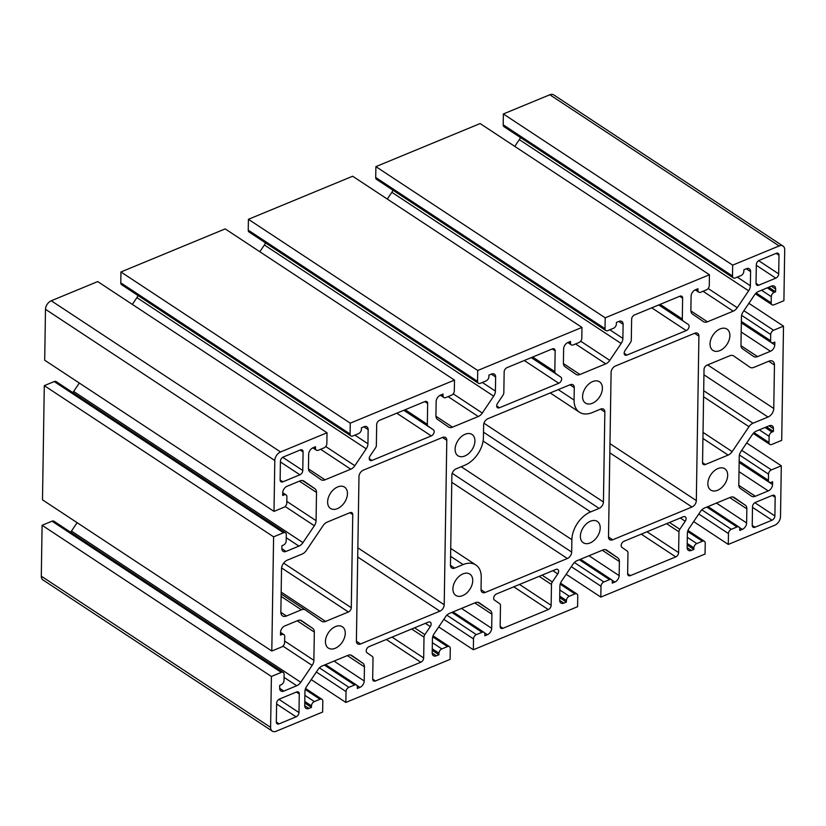 <?xml version="1.0" encoding="UTF-8"?>
<svg xmlns="http://www.w3.org/2000/svg" width="826" height="826" viewBox="0 0 826 826"><rect width="100%" height="100%" fill="white"/><g stroke="black" fill="none" stroke-linecap="round" stroke-linejoin="round"><path stroke-width="1.24" d="M679.819 529.27A3.645 2.395 123.4 0 0 678.951 531.81L678.621 552.615A3.645 2.395 -56.6 0 1 675.74 556.889L630.424 575.619A3.645 2.395 -56.6 0 1 628.462 575.557A3.645 2.395 -56.6 0 1 627.636 573.688L627.966 552.873A3.645 2.395 123.4 0 0 627.171 551.025L621.937 547.39A3.645 2.395 -56.6 0 1 621.379 544.262A3.645 2.395 -56.6 0 1 624.022 541.267L683.308 516.766A3.645 2.395 -56.6 0 1 685.27 516.828A3.645 2.395 -56.6 0 1 685.229 521.237L679.819 529.27L669.504 522.476M772.403 495.373A3.645 2.395 -56.6 0 1 774.354 495.435A3.645 2.395 -56.6 0 1 775.18 497.304L774.891 515.93A3.645 2.395 -56.6 0 1 772.011 520.194L755.016 527.225A3.645 2.395 -56.6 0 1 753.054 527.164A3.645 2.395 -56.6 0 1 752.228 525.284L752.517 506.668A3.645 2.395 -56.6 0 1 755.398 502.394L772.403 495.373M590.125 542.94A12.762 8.384 -56.6 0 1 583.27 542.734A12.762 8.384 -56.6 0 1 583.29 527.463A12.762 8.384 -56.6 0 1 597.312 521.433A12.762 8.384 -56.6 0 1 599.418 532.357A12.762 8.384 -56.6 0 1 590.125 542.94M717.598 490.272A12.762 8.384 -56.6 0 1 710.742 490.055A12.762 8.384 -56.6 0 1 710.773 474.795A12.762 8.384 -56.6 0 1 724.794 468.755A12.762 8.384 -56.6 0 1 726.89 479.689A12.762 8.384 -56.6 0 1 717.598 490.272M746.683 442.963L781.303 465.792L771.391 469.891A3.645 2.395 123.4 0 0 768.51 474.165L768.417 480.371A3.645 2.395 123.4 0 0 769.243 482.25A3.645 2.395 123.4 0 0 771.195 482.301L772.609 481.723L772.568 484.511A5.472 3.593 -56.6 0 1 768.252 490.923L755.356 496.25A7.289 4.791 -56.6 0 1 751.443 496.127A7.289 4.791 -56.6 0 1 751.381 496.085L740.385 488.455A7.289 4.791 -56.6 0 1 738.795 484.748L739.239 456.51A7.289 4.791 -56.6 0 1 740.963 451.44L752.352 434.559A7.289 4.791 -56.6 0 1 756.379 431.079L769.274 425.762A5.472 3.593 -56.6 0 1 772.207 425.844A5.472 3.593 -56.6 0 1 773.446 428.653L773.404 431.451L771.99 432.039A3.645 2.395 123.4 0 0 769.109 436.314L769.006 442.519A3.645 2.395 123.4 0 0 769.832 444.388A3.645 2.395 123.4 0 0 771.794 444.45L781.706 440.351L783.502 326.156L748.872 303.328M693.654 521.598L728.284 544.427L774.747 525.233A7.289 4.791 123.4 0 0 780.508 516.684L781.303 465.792M687.191 544.995L693.871 549.404L691.321 550.457A5.472 3.593 -56.6 0 1 688.388 550.364A5.472 3.593 -56.6 0 1 687.149 547.555L687.366 533.441A7.289 4.791 -56.6 0 1 689.101 528.361L700.479 511.48A7.289 4.791 -56.6 0 1 704.516 508.011L730.298 497.355A7.289 4.791 -56.6 0 1 734.211 497.479A7.289 4.791 -56.6 0 1 734.273 497.52L745.269 505.151A7.289 4.791 -56.6 0 1 746.859 508.857L746.632 522.972A5.472 3.593 -56.6 0 1 742.316 529.383L739.766 530.437L739.786 528.888A3.645 2.395 123.4 0 0 738.96 527.019A3.645 2.395 123.4 0 0 737.009 526.957L731.34 529.301A3.645 2.395 123.4 0 0 728.46 533.565L728.284 544.427M566.182 574.266L600.812 597.105L705.063 554.029L705.228 543.167A3.645 2.395 123.4 0 0 704.402 541.298A3.645 2.395 123.4 0 0 702.441 541.236L696.783 543.58A3.645 2.395 123.4 0 0 693.902 547.845L693.871 549.404M559.708 597.663L566.399 602.071L563.848 603.125A5.472 3.593 -56.6 0 1 560.916 603.032A5.472 3.593 -56.6 0 1 559.677 600.223L559.894 586.109A7.289 4.791 -56.6 0 1 561.618 581.029L573.007 564.148A7.289 4.791 -56.6 0 1 577.044 560.678L602.815 550.033A7.289 4.791 -56.6 0 1 606.728 550.147A7.289 4.791 -56.6 0 1 606.8 550.188L617.796 557.829A7.289 4.791 -56.6 0 1 619.386 561.525L619.159 575.65A5.472 3.593 -56.6 0 1 614.843 582.062L612.293 583.115L612.314 581.556A3.645 2.395 123.4 0 0 611.488 579.687A3.645 2.395 123.4 0 0 609.526 579.625L603.868 581.969A3.645 2.395 123.4 0 0 600.987 586.243L600.812 597.105M438.709 626.944L473.339 649.773L577.58 606.697L577.756 595.835A3.645 2.395 123.4 0 0 576.93 593.966A3.645 2.395 123.4 0 0 574.968 593.904L569.3 596.248A3.645 2.395 123.4 0 0 566.419 600.523L566.399 602.071M551.148 605.293A3.645 2.395 -56.6 0 1 548.268 609.567L502.941 628.287A3.645 2.395 123.4 0 1 500.99 628.235A3.645 2.395 123.4 0 1 500.164 626.356L500.484 605.551A3.645 2.395 -56.6 0 0 499.689 603.692L494.464 600.068A3.645 2.395 123.4 0 1 493.896 596.94A3.645 2.395 123.4 0 1 496.55 593.935L555.836 569.444A3.645 2.395 -56.6 0 1 557.798 569.496A3.645 2.395 -56.6 0 1 557.757 573.915L552.336 581.938A3.645 2.395 123.4 0 0 551.479 584.478L551.148 605.293L519.533 584.447M483.964 423.211L603.434 501.991A5.472 3.593 -56.6 0 1 599.108 508.403L590.611 511.913A23.696 15.57 123.4 0 0 571.881 539.688L571.685 552.098A5.472 3.593 -56.6 0 1 567.359 558.51L485.213 592.459A5.472 3.593 123.4 0 1 482.281 592.366A5.472 3.593 123.4 0 1 481.042 589.558L481.228 577.147A23.696 15.57 -56.6 0 0 475.859 564.974L450.728 548.402M612.685 539.781A5.472 3.593 -56.6 0 1 609.753 539.698A5.472 3.593 -56.6 0 1 608.514 536.89L611.095 372.423A5.472 3.593 123.4 0 1 615.422 366.011L694.738 333.239A5.472 3.593 123.4 0 1 697.671 333.332A5.472 3.593 123.4 0 1 698.91 336.141L696.328 500.597A5.472 3.593 -56.6 0 1 692.002 507.009L612.685 539.781L608.514 537.034M707.655 364.896L773.766 408.488A7.289 4.791 -56.6 0 1 768.004 417.037L753.013 423.232A7.289 4.791 123.4 0 0 748.976 426.701L732.177 451.615A7.289 4.791 -56.6 0 1 728.14 455.085L705.342 464.511A3.645 2.395 -56.6 0 1 703.38 464.449A3.645 2.395 -56.6 0 1 702.554 462.57L704.02 369.48A3.645 2.395 123.4 0 1 706.901 365.206L729.709 355.789A7.289 4.791 123.4 0 1 733.622 355.903A7.289 4.791 123.4 0 1 733.684 355.944L749.905 367.209A7.289 4.791 -56.6 0 0 749.967 367.25L749.905 367.209M766.507 426.897L773.404 431.451M683.092 320.829A3.645 2.395 -56.6 0 1 682.297 318.981L682.627 298.165A3.645 2.395 123.4 0 0 681.801 296.286A3.645 2.395 123.4 0 0 679.839 296.235L634.513 314.954A3.645 2.395 123.4 0 0 631.632 319.228L631.301 340.044A3.645 2.395 -56.6 0 1 630.445 342.584L625.024 350.606A3.645 2.395 123.4 0 0 624.993 355.025A3.645 2.395 123.4 0 0 626.944 355.077L686.23 330.586A3.645 2.395 123.4 0 0 688.884 327.592A3.645 2.395 123.4 0 0 688.326 324.463L658.9 304.877M775.81 278.155A3.645 2.395 123.4 0 0 778.691 273.881L778.99 255.265A3.645 2.395 123.4 0 0 778.164 253.396A3.645 2.395 123.4 0 0 776.203 253.334L759.208 260.355A3.645 2.395 123.4 0 0 756.327 264.63L756.027 283.246A3.645 2.395 123.4 0 0 756.853 285.115A3.645 2.395 123.4 0 0 758.815 285.176L775.81 278.155L756.317 265.301M592.655 381.581A12.762 8.384 123.4 0 0 583.362 392.164A12.762 8.384 123.4 0 0 585.469 403.088A12.762 8.384 123.4 0 0 599.49 397.058A12.762 8.384 123.4 0 0 599.511 381.788A12.762 8.384 123.4 0 0 592.655 381.581M720.138 328.913A12.762 8.384 123.4 0 0 710.835 339.486A12.762 8.384 123.4 0 0 712.941 350.42A12.762 8.384 123.4 0 0 726.963 344.39A12.762 8.384 123.4 0 0 726.983 329.12A12.762 8.384 123.4 0 0 720.138 328.913M768.696 287.262L775.593 291.815L775.645 289.017A5.472 3.593 123.4 0 0 774.406 286.209A5.472 3.593 123.4 0 0 771.463 286.116L758.578 291.444A7.289 4.791 123.4 0 0 754.541 294.913L743.163 311.794A7.289 4.791 123.4 0 0 741.428 316.874L740.984 345.113A7.289 4.791 123.4 0 0 742.574 348.809L753.57 356.45A7.289 4.791 123.4 0 0 753.632 356.491A7.289 4.791 123.4 0 0 757.556 356.605L770.441 351.287A5.472 3.593 123.4 0 0 774.767 344.876L774.809 342.078L773.394 342.666A3.645 2.395 -56.6 0 1 771.432 342.604A3.645 2.395 -56.6 0 1 770.606 340.735L770.71 334.53A3.645 2.395 -56.6 0 1 773.59 330.255L783.502 326.156M248.419 219.303L477.727 370.492L477.552 381.354A3.645 2.395 123.4 0 0 478.378 383.223L249.07 232.034A3.645 2.395 123.4 0 1 248.244 230.165L248.419 219.303L352.661 176.227L581.969 327.416L581.803 338.278A3.645 2.395 -56.6 0 1 578.923 342.553L573.254 344.896A3.645 2.395 -56.6 0 1 571.293 344.834A3.645 2.395 -56.6 0 1 570.467 342.966L570.498 341.406L567.947 342.47A5.472 3.593 123.4 0 0 563.621 348.871L563.404 362.996A7.289 4.791 123.4 0 0 564.994 366.692L575.99 374.333A7.289 4.791 123.4 0 0 576.052 374.374A7.289 4.791 123.4 0 0 579.966 374.498L605.747 363.843A7.289 4.791 123.4 0 0 609.774 360.373L621.162 343.492A7.289 4.791 123.4 0 0 622.887 338.412L623.114 324.298A5.472 3.593 123.4 0 0 621.875 321.49A5.472 3.593 123.4 0 0 618.932 321.397L616.382 322.45L616.361 323.998A3.645 2.395 -56.6 0 1 613.481 328.273L607.812 330.617A3.645 2.395 -56.6 0 1 605.85 330.555L376.553 179.366A3.645 2.395 -56.6 0 1 375.716 177.487L375.892 166.625L480.143 123.559L709.441 274.748L709.276 285.61A3.645 2.395 -56.6 0 1 706.395 289.885L700.727 292.228A3.645 2.395 -56.6 0 1 698.765 292.167A3.645 2.395 -56.6 0 1 697.939 290.287L697.97 288.739L695.42 289.792A5.472 3.593 123.4 0 0 691.094 296.204L690.877 310.328A7.289 4.791 123.4 0 0 692.467 314.025L703.463 321.655A7.289 4.791 123.4 0 0 703.525 321.706A7.289 4.791 123.4 0 0 707.438 321.82L733.22 311.175A7.289 4.791 123.4 0 0 737.257 307.695L748.635 290.814A7.289 4.791 123.4 0 0 750.359 285.744L750.586 271.62A5.472 3.593 123.4 0 0 749.347 268.811A5.472 3.593 123.4 0 0 746.405 268.729L743.854 269.782L743.834 271.331A3.645 2.395 -56.6 0 1 740.953 275.605L735.285 277.949A3.645 2.395 -56.6 0 1 733.333 277.887L504.025 126.688A3.645 2.395 -56.6 0 1 503.199 124.819L503.364 113.957L732.672 265.146L779.135 245.952A7.289 4.791 -56.6 0 1 783.048 246.076A7.289 4.791 -56.6 0 1 784.7 249.824L783.905 300.716L773.983 304.804A3.645 2.395 -56.6 0 1 772.031 304.753A3.645 2.395 -56.6 0 1 771.205 302.874L771.298 296.668A3.645 2.395 -56.6 0 1 774.179 292.394L775.593 291.815M503.364 113.957L549.827 94.763A7.289 4.791 -56.6 0 1 553.74 94.887L783.048 246.076M733.333 277.887A3.645 2.395 -56.6 0 1 732.507 276.008L732.672 265.146M514.763 146.388L519.327 139.625A7.289 4.791 123.4 0 0 520.442 137.519M375.892 166.625L605.2 317.824L709.441 274.748M605.85 330.555A3.645 2.395 -56.6 0 1 605.024 328.686L605.2 317.824M387.291 199.056L391.854 192.293A7.289 4.791 123.4 0 0 392.959 190.186M555.144 350.833A3.645 2.395 123.4 0 0 554.318 348.964A3.645 2.395 123.4 0 0 552.367 348.902L507.04 367.632A3.645 2.395 -56.6 0 0 504.159 371.906L503.829 392.711A3.645 2.395 123.4 0 1 502.962 395.251L497.551 403.284A3.645 2.395 -56.6 0 0 497.51 407.693A3.645 2.395 -56.6 0 0 499.472 407.755L558.758 383.254A3.645 2.395 123.4 0 0 561.412 380.259A3.645 2.395 123.4 0 0 560.844 377.131L555.619 373.497A3.645 2.395 -56.6 0 1 554.824 371.648L555.144 350.833L552.274 348.944M603.434 501.991L604.849 411.998A5.472 3.593 123.4 0 0 603.61 409.19A5.472 3.593 123.4 0 0 600.667 409.097L592.17 412.608A23.696 15.57 -56.6 0 1 579.449 412.215A23.696 15.57 -56.6 0 1 574.07 400.052L574.266 387.642A5.472 3.593 123.4 0 0 573.027 384.823A5.472 3.593 123.4 0 0 570.095 384.74L487.939 418.679A5.472 3.593 -56.6 0 0 483.623 425.091L483.427 437.501A23.696 15.57 123.4 0 1 464.697 465.286L456.2 468.796A5.472 3.593 -56.6 0 0 451.874 475.208L450.459 565.19A5.472 3.593 123.4 0 0 451.698 567.999A5.472 3.593 123.4 0 0 454.641 568.092L463.138 564.581A23.696 15.57 -56.6 0 1 475.859 564.974M773.766 408.488L774.447 365.04A7.289 4.791 123.4 0 0 772.795 361.303A7.289 4.791 123.4 0 0 768.882 361.179L753.89 367.374A7.289 4.791 -56.6 0 1 749.967 367.25M372.216 656.371A3.645 2.395 -56.6 0 1 373.011 658.219L372.681 679.034A3.645 2.395 123.4 0 0 373.507 680.903A3.645 2.395 123.4 0 0 375.469 680.965L420.795 662.235A3.645 2.395 123.4 0 0 423.676 657.961L424.006 637.145A3.645 2.395 -56.6 0 1 424.863 634.616L430.284 626.583A3.645 2.395 123.4 0 0 430.315 622.174A3.645 2.395 123.4 0 0 428.364 622.112L369.067 646.613A3.645 2.395 123.4 0 0 366.424 649.608A3.645 2.395 123.4 0 0 366.981 652.736L372.216 656.371M279.498 699.033A3.645 2.395 123.4 0 0 276.617 703.308L276.318 721.924A3.645 2.395 123.4 0 0 277.144 723.803A3.645 2.395 123.4 0 0 279.105 723.865L296.1 716.834A3.645 2.395 123.4 0 0 298.981 712.57L299.28 693.943A3.645 2.395 123.4 0 0 298.454 692.074A3.645 2.395 123.4 0 0 296.493 692.012L279.498 699.033M462.653 595.608A12.762 8.384 123.4 0 0 471.945 585.035A12.762 8.384 123.4 0 0 469.839 574.101A12.762 8.384 123.4 0 0 455.818 580.131A12.762 8.384 123.4 0 0 455.797 595.401A12.762 8.384 123.4 0 0 462.653 595.608M335.17 648.286A12.762 8.384 123.4 0 0 344.473 637.703A12.762 8.384 123.4 0 0 342.367 626.769A12.762 8.384 123.4 0 0 328.345 632.809A12.762 8.384 123.4 0 0 328.325 648.069A12.762 8.384 123.4 0 0 335.17 648.286M304.763 703.009L311.443 707.417L311.474 705.858A3.645 2.395 -56.6 0 1 314.355 701.594L320.023 699.25A3.645 2.395 -56.6 0 1 321.975 699.312A3.645 2.395 -56.6 0 1 322.801 701.181L322.636 712.043L276.173 731.237A7.289 4.791 -56.6 0 1 272.26 731.113L42.952 579.924A7.289 4.791 -56.6 0 1 41.3 576.176L42.095 525.284L271.403 676.484L281.325 672.385A3.645 2.395 -56.6 0 1 283.277 672.447A3.645 2.395 -56.6 0 1 284.103 674.315L284.01 680.521A3.645 2.395 -56.6 0 1 281.129 684.795L279.715 685.384L279.663 688.172A5.472 3.593 123.4 0 0 280.902 690.98A5.472 3.593 123.4 0 0 283.845 691.073L296.73 685.745A7.289 4.791 123.4 0 0 300.767 682.276L312.145 665.395A7.289 4.791 123.4 0 0 313.88 660.325L314.324 632.086A7.289 4.791 123.4 0 0 312.734 628.38L301.727 620.749A7.289 4.791 123.4 0 0 301.666 620.708A7.289 4.791 123.4 0 0 297.752 620.584L284.867 625.912A5.472 3.593 123.4 0 0 280.541 632.324L280.499 635.111L281.914 634.523A3.645 2.395 -56.6 0 1 283.876 634.585A3.645 2.395 -56.6 0 1 284.702 636.464L284.598 642.669A3.645 2.395 -56.6 0 1 281.718 646.944L271.806 651.033L42.498 499.844L44.294 385.649L273.602 536.838L271.806 651.033M70.592 532.212A7.289 4.791 123.4 0 0 71.459 531.087L77.128 522.672M42.095 525.284L52.017 521.196A3.645 2.395 -56.6 0 1 53.969 521.247L283.277 672.447M272.26 731.113A7.289 4.791 -56.6 0 1 270.608 727.376L271.403 676.484M311.237 679.612L345.857 702.441L346.032 691.579A3.645 2.395 -56.6 0 1 348.913 687.315L354.581 684.971A3.645 2.395 -56.6 0 1 356.533 685.033A3.645 2.395 -56.6 0 1 357.359 686.902L357.338 688.45L359.888 687.397A5.472 3.593 123.4 0 0 364.214 680.985L364.431 666.871A7.289 4.791 123.4 0 0 362.841 663.164L351.845 655.534A7.289 4.791 123.4 0 0 351.783 655.493A7.289 4.791 123.4 0 0 347.87 655.369L322.088 666.024A7.289 4.791 123.4 0 0 318.051 669.494L306.673 686.375A7.289 4.791 123.4 0 0 304.949 691.455L304.722 705.569A5.472 3.593 123.4 0 0 305.961 708.378A5.472 3.593 123.4 0 0 308.903 708.471L311.443 707.417M432.235 650.33L438.926 654.739L438.947 653.19A3.645 2.395 -56.6 0 1 441.827 648.916L447.496 646.582A3.645 2.395 -56.6 0 1 449.447 646.634A3.645 2.395 -56.6 0 1 450.284 648.513L450.108 659.375L345.857 702.441M473.339 649.773L473.505 638.911A3.645 2.395 -56.6 0 1 476.385 634.636L482.054 632.293A3.645 2.395 -56.6 0 1 484.015 632.355A3.645 2.395 -56.6 0 1 484.841 634.234L484.81 635.783L487.361 634.729A5.472 3.593 123.4 0 0 491.687 628.318L491.904 614.203A7.289 4.791 123.4 0 0 490.314 610.497L479.317 602.866A7.289 4.791 123.4 0 0 479.256 602.815A7.289 4.791 123.4 0 0 475.342 602.701L449.561 613.346A7.289 4.791 123.4 0 0 445.534 616.826L434.146 633.707A7.289 4.791 123.4 0 0 432.421 638.777L432.194 652.901A5.472 3.593 123.4 0 0 433.433 655.71A5.472 3.593 123.4 0 0 436.376 655.792L438.926 654.739M439.886 611.178A5.472 3.593 123.4 0 0 444.212 604.777L446.794 440.31A5.472 3.593 -56.6 0 0 445.555 437.501A5.472 3.593 -56.6 0 0 442.622 437.408L363.295 470.18A5.472 3.593 -56.6 0 0 358.98 476.592L356.398 641.059A5.472 3.593 123.4 0 0 357.637 643.867A5.472 3.593 123.4 0 0 360.57 643.96L439.886 611.178L357.72 557.003M348.407 611.983A3.645 2.395 123.4 0 0 351.287 607.709L352.754 514.619A3.645 2.395 -56.6 0 0 351.928 512.75A3.645 2.395 -56.6 0 0 349.966 512.688L327.158 522.115A7.289 4.791 -56.6 0 0 323.131 525.584L306.332 550.488A7.289 4.791 123.4 0 1 302.295 553.967L287.303 560.162A7.289 4.791 -56.6 0 0 281.542 568.701L280.861 612.149A7.289 4.791 123.4 0 0 282.513 615.897A7.289 4.791 123.4 0 0 286.426 616.01L301.418 609.815A7.289 4.791 -56.6 0 1 305.341 609.939A7.289 4.791 -56.6 0 1 305.403 609.98L321.624 621.245A7.289 4.791 123.4 0 0 321.686 621.286A7.289 4.791 123.4 0 0 325.599 621.41L348.407 611.983L281.594 567.937M375.489 447.919A3.645 2.395 123.4 0 0 376.357 445.39L376.687 424.574A3.645 2.395 -56.6 0 1 379.568 420.3L424.884 401.57A3.645 2.395 -56.6 0 1 426.846 401.632A3.645 2.395 -56.6 0 1 427.672 403.511L427.341 424.316A3.645 2.395 123.4 0 0 428.136 426.175L433.371 429.799A3.645 2.395 -56.6 0 1 433.929 432.927A3.645 2.395 -56.6 0 1 431.286 435.921L371.999 460.423A3.645 2.395 -56.6 0 1 370.038 460.361A3.645 2.395 -56.6 0 1 370.079 455.952L375.489 447.919M282.905 481.816A3.645 2.395 -56.6 0 1 280.954 481.754A3.645 2.395 -56.6 0 1 280.128 479.885L280.417 461.269A3.645 2.395 -56.6 0 1 283.297 456.995L300.292 449.974A3.645 2.395 -56.6 0 1 302.254 450.036A3.645 2.395 -56.6 0 1 303.08 451.905L302.781 470.521A3.645 2.395 -56.6 0 1 299.9 474.795L282.905 481.816L280.128 479.978M465.183 434.249A12.762 8.384 -56.6 0 1 472.038 434.466A12.762 8.384 -56.6 0 1 472.018 449.726A12.762 8.384 -56.6 0 1 457.986 455.766A12.762 8.384 -56.6 0 1 455.89 444.832A12.762 8.384 -56.6 0 1 465.183 434.249M337.71 486.927A12.762 8.384 -56.6 0 1 344.556 487.134A12.762 8.384 -56.6 0 1 344.535 502.404A12.762 8.384 -56.6 0 1 330.514 508.434A12.762 8.384 -56.6 0 1 328.407 497.5A12.762 8.384 -56.6 0 1 337.71 486.927M478.378 383.223A3.645 2.395 123.4 0 0 480.34 383.285L485.998 380.951A3.645 2.395 123.4 0 0 488.889 376.677L488.909 375.118L491.46 374.064A5.472 3.593 -56.6 0 1 494.392 374.157A5.472 3.593 -56.6 0 1 495.631 376.966L495.414 391.09A7.289 4.791 -56.6 0 1 493.68 396.16L482.301 413.041A7.289 4.791 -56.6 0 1 478.264 416.51L452.493 427.166A7.289 4.791 -56.6 0 1 448.57 427.042A7.289 4.791 -56.6 0 1 448.508 427.001L437.512 419.371A7.289 4.791 -56.6 0 1 435.921 415.664L436.149 401.55A5.472 3.593 -56.6 0 1 440.464 395.138L443.015 394.085L442.994 395.633A3.645 2.395 123.4 0 0 443.82 397.502A3.645 2.395 123.4 0 0 445.782 397.564L451.44 395.231A3.645 2.395 123.4 0 0 454.321 390.956L454.496 380.094L225.188 228.895L120.937 271.971L350.245 423.16L350.079 434.022A3.645 2.395 123.4 0 0 350.905 435.901A3.645 2.395 123.4 0 0 352.867 435.963L358.525 433.619A3.645 2.395 123.4 0 0 361.406 429.344L361.437 427.796L363.987 426.743A5.472 3.593 -56.6 0 1 366.92 426.825A5.472 3.593 -56.6 0 1 368.159 429.634L367.942 443.758A7.289 4.791 -56.6 0 1 366.207 448.828L354.829 465.709A7.289 4.791 -56.6 0 1 350.792 469.189L325.01 479.834A7.289 4.791 -56.6 0 1 321.097 479.72A7.289 4.791 -56.6 0 1 321.035 479.669L310.039 472.038A7.289 4.791 -56.6 0 1 308.449 468.342L308.666 454.217A5.472 3.593 -56.6 0 1 312.992 447.806L315.542 446.752L315.522 448.301A3.645 2.395 123.4 0 0 316.348 450.18A3.645 2.395 123.4 0 0 318.299 450.242L323.968 447.899A3.645 2.395 123.4 0 0 326.848 443.624L327.024 432.762L97.716 281.573L51.253 300.767A7.289 4.791 123.4 0 0 45.492 309.316L44.697 360.208L274.005 511.397L283.917 507.298A3.645 2.395 123.4 0 0 286.798 503.024L286.89 496.818A3.645 2.395 123.4 0 0 286.064 494.95A3.645 2.395 123.4 0 0 284.113 494.888L282.688 495.476L282.74 492.678A5.472 3.593 -56.6 0 1 287.056 486.266L299.952 480.949A7.289 4.791 -56.6 0 1 303.865 481.062A7.289 4.791 -56.6 0 1 303.927 481.104L314.923 488.744A7.289 4.791 -56.6 0 1 316.513 492.441L316.069 520.679A7.289 4.791 -56.6 0 1 314.345 525.759L302.956 542.641A7.289 4.791 -56.6 0 1 298.929 546.11L286.033 551.438A5.472 3.593 -56.6 0 1 283.101 551.345A5.472 3.593 -56.6 0 1 281.862 548.536L281.903 545.738L283.318 545.16A3.645 2.395 123.4 0 0 286.199 540.885L286.302 534.68A3.645 2.395 123.4 0 0 285.476 532.801A3.645 2.395 123.4 0 0 283.514 532.749L273.602 536.838M327.024 432.762L280.561 451.956A7.289 4.791 123.4 0 0 274.8 460.505L274.005 511.397M138.014 295.532A7.289 4.791 -56.6 0 1 136.899 297.639L132.346 304.402M120.937 271.971L120.772 282.833A3.645 2.395 123.4 0 0 121.598 284.702L350.905 435.901M454.496 380.094L350.245 423.16M265.487 242.854A7.289 4.791 -56.6 0 1 264.382 244.971L259.818 251.734M477.727 370.492L581.969 327.416M285.476 532.801L56.168 381.612A3.645 2.395 123.4 0 0 54.206 381.55L44.294 385.649M79.317 383.037L73.648 391.441A7.289 4.791 -56.6 0 1 72.781 392.567M666.613 523.674L678.951 531.81M647.006 531.768L678.621 552.615M641.255 534.154L675.74 556.889M627.636 573.781L630.424 575.619M680.325 518.005L685.229 521.237M772.31 495.414L775.18 497.304M754.83 502.693L774.891 515.93M752.507 507.34L772.011 520.194M752.228 525.388L755.016 527.225M738.816 485.337L755.356 496.25M739.002 471.636L768.252 490.923M739.146 462.477L772.568 484.511M739.167 461.084L768.417 480.371M739.415 454.981L768.51 474.165M741.717 450.325L771.391 469.891M698.775 513.999L728.46 533.565M701.832 509.838L731.34 529.301M706.819 507.05L737.009 526.957M739.425 527.484L742.316 529.383M716.452 503.075L746.632 522.972M729.75 497.582L746.859 508.857M732.858 496.973L745.269 505.151M687.149 547.7L691.321 550.457M687.211 543.446L693.902 547.845M687.304 537.334L696.783 543.58M687.655 531.479L702.441 541.236M571.303 566.677L600.987 586.243M574.359 562.516L603.868 581.969M579.346 559.729L609.526 579.625M611.952 580.151L614.843 582.062M588.979 555.743L619.159 575.65M602.278 550.25L619.386 561.525M605.386 549.641L617.796 557.829M559.677 600.368L563.848 603.125M559.739 596.114L566.419 600.523M559.832 590.001L569.3 596.248M560.183 584.158L574.968 593.904M513.772 586.821L548.268 609.567M539.141 576.341L551.479 584.478M542.032 575.144L552.336 581.938M552.852 570.673L557.757 573.915M452.214 473.329L571.685 552.098M451.76 482.291L567.359 558.51M461.218 466.721L571.881 539.688M483.107 441.032L590.611 511.913M483.509 432.174L599.108 508.403M609.836 452.834L692.002 507.009M609.98 443.665L696.328 500.597M702.554 462.674L705.342 464.511M702.936 438.461L728.14 455.085M703.029 432.39L732.177 451.615M703.587 396.779L748.976 426.701M703.68 390.708L753.013 423.232M703.938 374.787L768.004 417.037M754.014 432.628L769.006 442.519M759.331 429.861L769.109 436.314M765.093 427.486L771.99 432.039M769.14 425.813L773.446 428.653M660.139 304.371L682.297 318.981M679.746 296.266L682.627 298.165M624.167 353.249L626.944 355.077M651.745 307.84L686.23 330.586M658.735 304.949L688.326 324.463M758.629 260.655L778.691 273.881M776.11 253.365L778.99 255.265M756.027 283.349L758.815 285.176M771.329 286.178L775.645 289.017M767.282 287.851L774.179 292.394M761.531 290.225L771.298 296.668M756.203 292.982L771.205 302.874M549.827 94.763L779.135 245.952M503.199 124.819L732.507 276.008M746.27 268.78L750.586 271.62M737.288 277.123L750.359 285.744M519.327 139.625L748.635 290.814M708.15 288.511L737.257 307.695M703.04 291.268L733.22 311.175M690.887 310.906L707.438 321.82M696.504 289.348L697.939 290.287M375.716 177.487L605.024 328.686M618.798 321.448L623.114 324.298M609.805 329.791L622.887 338.412M391.854 192.293L621.162 343.492M580.668 341.179L609.774 360.373M575.557 343.946L605.747 363.843M563.415 363.585L579.966 374.498M569.031 342.016L570.467 342.966M532.667 357.038L554.824 371.648M531.428 357.555L555.619 373.497M531.263 357.627L560.844 377.131M524.262 360.508L558.758 383.254M569.961 384.792L574.266 387.642M558.262 389.624L574.07 400.052M600.533 409.159L604.849 411.998M694.604 333.291L698.91 336.141M768.696 361.251L774.447 365.04M743.906 310.69L773.59 330.255M741.614 315.346L770.71 334.53M741.356 321.448L770.606 340.735M741.335 322.832L774.767 344.876M741.19 332L770.441 351.287M741.005 345.702L757.556 356.605M372.681 679.127L375.469 680.965M386.3 639.489L420.795 662.235M392.051 637.114L423.676 657.961M411.658 629.009L424.006 637.145M414.559 627.812L424.863 634.616M425.369 623.351L430.284 626.583M276.318 722.027L279.105 723.865M276.607 703.979L296.1 716.834M278.92 699.333L298.981 712.57M296.4 692.054L299.28 693.943M284.629 641.038L313.88 660.325M282.936 646.138L312.145 665.395M71.459 531.087L300.767 682.276M284.061 677.392L296.73 685.745M279.663 688.316L283.845 691.073M52.017 521.196L281.325 672.385M41.3 576.176L270.608 727.376M305.228 689.493L320.023 699.25M304.887 695.347L314.355 701.594M304.784 701.46L311.474 705.858M304.722 705.714L308.903 708.471M350.43 654.987L362.841 663.164M347.333 655.596L364.431 666.871M334.024 661.089L364.214 680.985M356.997 685.497L359.888 687.397M324.401 665.064L354.581 684.971M319.414 667.852L348.913 687.315M316.358 672.013L346.032 691.579M432.7 636.825L447.496 646.582M432.359 642.669L441.827 648.916M432.266 648.782L438.947 653.19M432.194 653.046L436.376 655.792M477.903 602.309L490.314 610.497M474.805 602.918L491.904 614.203M461.507 608.421L491.687 628.318M484.48 632.83L487.361 634.729M451.874 612.396L482.054 632.293M446.887 615.184L476.385 634.636M443.83 619.345L473.505 638.911M500.164 626.459L502.941 628.287M481.042 589.702L485.213 592.459M450.604 556.321L463.138 564.581M450.459 565.335L454.641 568.092M357.854 547.834L444.212 604.777M356.398 641.203L360.57 643.96M283.648 563.115L351.287 607.709M281.17 592.118L325.599 621.41M305.341 609.939L281.15 593.987L305.269 609.898M281.108 596.424L301.418 609.815M280.861 612.345L286.426 616.01M280.52 633.604L281.914 634.523M300.323 620.202L312.734 628.38M297.215 620.801L314.324 632.086M424.801 401.612L427.672 403.511M405.194 409.717L427.341 424.316M403.955 410.223L428.136 426.175M403.78 410.295L433.371 429.799M396.79 413.186L431.286 435.921M369.212 458.585L371.999 460.423M300.199 450.005L303.08 451.905M282.719 457.294L302.781 470.521M280.406 461.94L299.9 474.795M302.512 480.556L314.923 488.744M299.415 481.166L316.513 492.441M282.719 493.969L284.113 494.888M45.492 309.316L274.8 460.505M51.253 300.767L280.561 451.956M314.076 447.362L315.522 448.301M308.47 468.92L325.01 479.834M320.612 449.282L350.792 469.189M325.723 446.525L354.829 465.709M136.899 297.639L366.207 448.828M354.86 435.137L367.942 443.758M363.843 426.794L368.159 429.634M120.772 282.833L350.079 434.022M441.559 394.683L442.994 395.633M435.942 416.252L452.493 427.166M448.084 396.614L478.264 416.51M453.195 393.847L482.301 413.041M264.382 244.971L493.68 396.16M482.332 382.459L495.414 391.09M491.325 374.126L495.631 376.966M248.244 230.165L477.552 381.354M496.684 405.917L499.472 407.755M442.478 437.47L446.794 440.31M349.873 512.729L352.754 514.619M54.206 381.55L283.514 532.749M281.862 548.681L286.033 551.438M286.25 537.757L298.929 546.11M73.648 391.441L302.956 542.641M285.135 506.493L314.345 525.759M286.818 501.392L316.069 520.679M739.146 462.405L769.243 482.25M707.975 506.575L738.96 527.019M687.986 530.468L704.402 541.298M580.492 559.254L611.488 579.687M560.513 583.146L576.93 593.966M753.219 433.433L769.832 444.388M772.031 304.753L755.408 293.788M698.765 292.167L695.275 289.854M571.293 344.834L567.792 342.532M579.449 412.215L550.219 392.949M771.432 342.604L741.335 322.76M321.975 699.312L305.558 688.481M356.533 685.033L325.547 664.6M449.447 646.634L433.041 635.813M484.015 632.355L453.02 611.921M283.876 634.585L280.541 632.396M282.74 492.75L286.064 494.95M312.847 447.868L316.348 450.18M440.32 395.2L443.82 397.502"/></g></svg>
